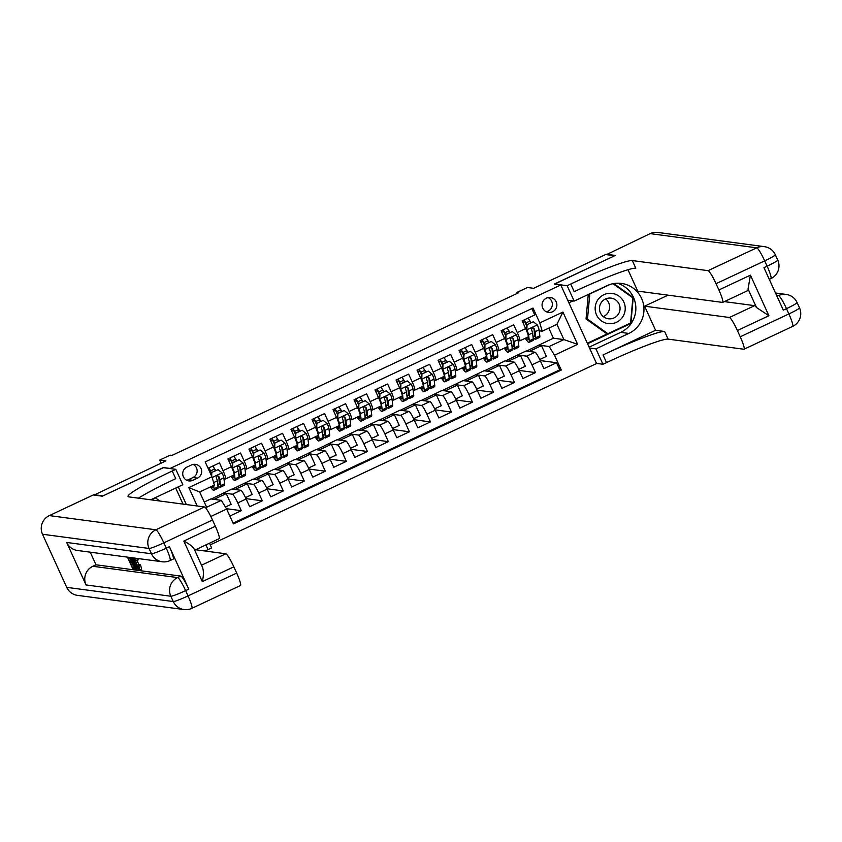 <?xml version="1.0" encoding="UTF-8"?>
<svg xmlns="http://www.w3.org/2000/svg" width="842" height="842" viewBox="0 0 842 842"><rect width="100%" height="100%" fill="white"/><g stroke="black" fill="none" stroke-linecap="round" stroke-linejoin="round"><path stroke-width="1.26" d="M546.374 298.163A7.494 7.399 97.6 0 0 548.489 312.393A7.494 7.399 97.6 0 0 556.794 303.825A7.494 7.399 97.6 0 0 546.374 298.163M546.269 311.729A7.494 7.399 97.6 0 0 548.153 297.594M210.237 544.848L596.578 363.544L560.772 284.964L169.937 468.541M560.772 284.964L554.246 284.101L614.671 255.747L605.608 254.537L533.628 288.311L527.471 287.49L516.956 292.427L517.367 293.321M94.051 495.085L165.853 460.911L159.685 460.09L161.085 463.142M163.411 467.678L102.934 495.896L93.872 494.686M531.849 308.593L534.744 314.961L522.135 320.876L525.661 328.622L517.262 332.569A9.367 1.231 64.9 0 1 519.788 340.852A9.367 1.231 64.9 0 1 519.682 340.873L518.188 340.673M517.262 332.569L513.725 324.823L501.116 330.738L504.653 338.484L496.243 342.431A9.367 1.231 64.9 0 1 498.769 350.714A9.367 1.231 64.9 0 1 498.664 350.735L497.169 350.535M496.243 342.431L492.707 334.684L480.098 340.6L483.634 348.346L475.225 352.293A9.367 1.231 64.9 0 1 477.761 360.576A9.367 1.231 64.9 0 1 477.646 360.597L476.151 360.397M475.225 352.293L471.699 344.546L459.079 350.461L462.616 358.208L454.206 362.155A9.367 1.231 64.9 0 1 456.743 370.448A9.367 1.231 64.9 0 1 456.627 370.459L455.133 370.259M454.206 362.155L450.68 354.408L438.072 360.323L441.597 368.07L433.198 372.017A9.367 1.231 64.9 0 1 435.724 380.31A9.367 1.231 64.9 0 1 435.619 380.321L434.114 380.121M433.198 372.017L429.662 364.27L417.053 370.185L420.59 377.932L412.18 381.879A9.367 1.231 64.9 0 1 414.706 390.172A9.367 1.231 64.9 0 1 414.601 390.183L413.106 389.983M412.18 381.879L408.644 374.132L396.035 380.047L399.571 387.794L391.162 391.74A9.367 1.231 64.9 0 1 393.688 400.034A9.367 1.231 64.9 0 1 393.582 400.045L392.088 399.845M391.162 391.74L387.625 383.994L375.016 389.909L378.553 397.666L370.143 401.602A9.367 1.231 64.9 0 1 372.68 409.896A9.367 1.231 64.9 0 1 372.564 409.907L371.069 409.707M370.143 401.602L366.617 393.856L354.008 399.771L357.534 407.528L349.135 411.464A9.367 1.231 64.9 0 1 351.661 419.758A9.367 1.231 64.9 0 1 351.556 419.769L350.051 419.569M349.135 411.464L345.599 403.718L332.99 409.633L336.516 417.39L328.117 421.326A9.367 1.231 64.9 0 1 330.643 429.62A9.367 1.231 64.9 0 1 330.538 429.63L329.043 429.431M328.117 421.326L324.58 413.58L311.972 419.495L315.508 427.252L307.098 431.188A9.367 1.231 64.9 0 1 309.624 439.482A9.367 1.231 64.9 0 1 309.519 439.492L308.025 439.292M307.098 431.188L303.562 423.442L290.953 429.357L294.49 437.114L286.08 441.05A9.367 1.231 64.9 0 1 288.617 449.344A9.367 1.231 64.9 0 1 288.501 449.354L287.006 449.154M286.08 441.05L282.554 433.304L269.945 439.219L273.471 446.976L265.062 450.923A9.367 1.231 64.9 0 1 267.598 459.206A9.367 1.231 64.9 0 1 267.493 459.216L265.988 459.016M265.062 450.923L261.536 443.166L248.927 449.081L252.453 456.838L244.054 460.784A9.367 1.231 64.9 0 1 246.58 469.068A9.367 1.231 64.9 0 1 246.474 469.078L244.969 468.878M244.054 460.784L240.517 453.028L227.908 458.943L231.445 466.7A9.367 1.231 64.9 0 1 233.971 474.983L225.561 478.93A9.367 1.231 64.9 0 1 225.456 478.94L223.961 478.74M229.845 516.041L241.275 510.673L226.445 508.694M211.258 499.011L231.845 489.086L240.833 490.286A9.367 1.231 64.9 0 1 246.148 498.98L249.685 506.726L262.294 500.811L245.99 498.632M232.266 489.149L252.863 479.224L261.851 480.424A9.367 1.231 -115.1 0 1 267.167 489.118L270.703 496.864L283.312 490.949L267.009 488.77M253.284 479.287L273.871 469.362L282.859 470.562A9.367 1.231 -115.1 0 1 288.185 479.256L291.711 487.002L304.32 481.087L288.027 478.909M274.303 469.426L294.889 459.5L303.878 460.7A9.367 1.231 -115.1 0 1 309.203 469.394L312.729 477.14L325.338 471.225L309.046 469.047M295.321 459.564L315.908 449.639L324.896 450.838A9.367 1.231 -115.1 0 1 330.211 459.522L333.748 467.278L346.357 461.363L330.064 459.185M316.339 449.702L336.926 439.777L345.915 440.976A9.367 1.231 -115.1 0 1 351.23 449.66L354.766 457.417L367.375 451.501L351.072 449.323M337.347 439.84L357.934 429.915L366.923 431.115A9.367 1.231 -115.1 0 1 372.248 439.798L375.785 447.555L388.394 441.64L372.09 439.461M358.366 429.978L378.953 420.053L387.941 421.253A9.367 1.231 -115.1 0 1 393.267 429.936L396.793 437.693L409.401 431.778L393.109 429.599M379.384 420.116L399.971 410.191L408.959 411.391A9.367 1.231 -115.1 0 1 414.275 420.074L417.811 427.831L430.42 421.916L414.127 419.737M400.403 410.243L420.989 400.329L429.978 401.529A9.367 1.231 -115.1 0 1 435.293 410.212L438.829 417.969L451.438 412.054L435.135 409.875M421.41 400.382L442.008 390.467L450.986 391.667A9.367 1.231 -115.1 0 1 456.311 400.35L459.848 408.107L472.457 402.181L456.153 400.013M442.429 390.52L463.016 380.605L472.004 381.805A9.367 1.231 -115.1 0 1 477.33 390.488L480.856 398.245L493.465 392.319L477.172 390.151M463.447 380.658L484.034 370.743L493.023 371.943A9.367 1.231 -115.1 0 1 498.348 380.626L501.874 388.383L514.483 382.457L498.19 380.289M484.466 370.796L505.053 360.881L514.041 362.081A9.367 1.231 -115.1 0 1 519.356 370.764L522.893 378.521L535.501 372.596L519.209 370.427M159.685 460.09L170.2 455.154L172.01 455.396L518.777 292.669L516.956 292.427M192.892 480.287L197.512 478.119A7.262 7.168 97.6 0 0 195.47 464.342A7.262 7.168 97.6 0 0 191.513 464.952L186.892 467.121A7.262 7.168 97.6 0 0 188.934 480.908A7.262 7.168 97.6 0 0 192.892 480.287L188.366 479.687L192.986 477.519A7.262 7.168 97.6 0 0 193.155 464.416M186.345 504.547L178.283 486.865M542.216 331.211L539.796 322.907L533.018 308.046L205.174 461.9L211.942 476.761L214.373 485.066L199.659 491.97L206.627 507.252L221.341 500.358L226.656 509.042L233.434 523.903L561.277 370.048L554.51 355.187L549.184 346.504L563.898 339.6L556.93 324.307L542.216 331.211L539.196 330.811M539.796 322.907L562.919 312.066L577.623 344.336L554.51 355.187M226.656 509.042L210.816 516.483M197.207 505.989L188.829 487.613L211.942 476.761M505.484 360.934L517.662 354.966L526.65 356.155A9.367 1.231 64.9 0 1 531.965 364.849L535.501 372.596M517.662 354.966L526.071 351.019L535.059 352.219L526.65 356.155M496.643 364.828L505.632 366.017A9.367 1.231 64.9 0 1 510.957 374.711L514.483 382.457M475.625 374.69L484.613 375.89A9.367 1.231 64.9 0 1 489.939 384.573L493.465 392.319M454.617 384.552L463.605 385.752A9.367 1.231 64.9 0 1 468.92 394.435L472.457 402.181M433.598 394.414L442.587 395.614A9.367 1.231 64.9 0 1 447.902 404.297L451.438 412.054M412.58 404.276L421.568 405.476A9.367 1.231 64.9 0 1 426.894 414.159L430.42 421.916M391.562 414.138L400.55 415.338A9.367 1.231 64.9 0 1 405.876 424.021L409.401 431.778M370.554 424L379.531 425.199A9.367 1.231 64.9 0 1 384.857 433.883L388.394 441.64M349.535 433.862L358.524 435.061A9.367 1.231 64.9 0 1 363.839 443.745L367.375 451.501M328.517 443.723L337.505 444.923A9.367 1.231 64.9 0 1 342.82 453.606L346.357 461.363M307.498 453.585L316.487 454.785A9.367 1.231 64.9 0 1 321.812 463.468L325.338 471.225M286.48 463.447L295.468 464.647A9.367 1.231 64.9 0 1 300.794 473.33L304.32 481.087M265.472 473.309L274.46 474.509A9.367 1.231 64.9 0 1 279.776 483.192L283.312 490.949M244.454 483.171L253.442 484.371A9.367 1.231 64.9 0 1 258.757 493.054L262.294 500.811M223.435 493.033L232.424 494.233A9.367 1.231 64.9 0 1 237.749 502.916L241.275 510.673M233.087 523.156L559.762 369.849L556.52 362.734L540.217 360.565M535.059 352.219A9.367 1.231 -115.1 0 1 540.375 360.902L543.911 368.659L556.52 362.734M208.069 468.257L219.499 462.889L223.035 470.646A9.367 1.231 64.9 0 1 225.561 478.93M204.248 502.043L210.826 498.948L221.341 500.358M163.348 467.542L169.874 468.405M526.492 351.072L553.383 338.2L563.898 339.6L577.623 344.336M553.383 338.2L548.795 328.127M538.68 345.104L549.184 346.504M215.731 470.52L213.573 467.089M208.742 469.731L209.353 469.447M225.414 507.021L231.14 504.337L226.256 493.612L223.53 493.244M213.973 499.369L226.256 493.612M236.739 460.658L234.581 457.227M228.582 460.427L230.371 459.585M245.506 497.59L252.158 494.475L247.264 483.75L244.548 483.382M234.992 489.507L247.264 483.75M256 479.645L268.282 473.888L265.567 473.52M266.514 487.728L273.166 484.613L268.282 473.888M254.873 465.131A9.367 1.231 -115.1 0 0 254.989 465.121A9.367 1.231 -115.1 0 0 252.453 456.838M257.757 450.796L255.6 447.365M249.6 450.565L251.39 449.723M277.018 469.783L289.301 464.026L286.585 463.658M287.532 477.867L294.184 474.751L289.301 464.026M275.892 455.269A9.367 1.231 -115.1 0 0 276.008 455.259A9.367 1.231 -115.1 0 0 273.471 446.976M278.776 440.924L276.618 437.503M270.608 440.703L272.408 439.861M298.036 459.921L310.319 454.164L307.593 453.796M308.551 468.005L315.203 464.889L310.319 454.164M296.91 445.407A9.367 1.231 -115.1 0 0 297.015 445.397A9.367 1.231 -115.1 0 0 294.49 437.114M299.794 431.062L297.636 427.641M291.627 430.841L293.426 429.999M319.055 450.06L331.327 444.302L328.612 443.934M329.569 458.143L336.221 455.027L331.327 444.302M317.929 435.546A9.367 1.231 -115.1 0 0 318.034 435.535A9.367 1.231 -115.1 0 0 315.508 427.252M320.802 421.2L318.644 417.779M312.645 420.979L314.434 420.137M340.073 440.198L352.345 434.44L349.63 434.072M350.588 448.281L357.24 445.155L352.345 434.44M338.947 425.684A9.367 1.231 -115.1 0 0 339.052 425.673A9.367 1.231 -115.1 0 0 336.516 417.39M341.82 411.338L339.663 407.917M333.664 411.107L335.453 410.275M361.081 430.336L373.364 424.578L370.648 424.21M371.596 438.419L378.247 435.293L373.364 424.578M359.955 415.822A9.367 1.231 -115.1 0 0 360.071 415.811A9.367 1.231 -115.1 0 0 357.534 407.528M362.839 401.476L360.681 398.055M354.682 401.245L356.471 400.413M382.1 420.474L394.382 414.706L391.656 414.348M392.614 428.557L399.266 425.431L394.382 414.706M380.973 405.96A9.367 1.231 -115.1 0 0 381.079 405.949A9.367 1.231 -115.1 0 0 378.553 397.666M383.857 391.614L381.7 388.183M375.69 391.383L377.49 390.541M403.118 410.612L415.39 404.844L412.675 404.486M413.632 418.695L420.284 415.569L415.39 404.844M401.992 396.098A9.367 1.231 -115.1 0 0 402.097 396.087A9.367 1.231 -115.1 0 0 399.571 387.794M404.876 381.752L402.718 378.321M396.708 381.521L398.498 380.679M424.136 400.75L436.409 394.982L433.693 394.624M434.651 408.833L441.303 405.707L436.409 394.982M423.01 386.236A9.367 1.231 -115.1 0 0 423.116 386.225A9.367 1.231 -115.1 0 0 420.59 377.932M425.884 371.89L423.726 368.459M417.727 371.659L419.516 370.817M445.144 390.888L457.427 385.12L454.712 384.762M455.659 398.971L462.311 395.845L457.427 385.12M444.018 376.374A9.367 1.231 -115.1 0 0 444.134 376.363A9.367 1.231 -115.1 0 0 441.597 368.07M446.902 362.028L444.744 358.597M438.745 361.797L440.534 360.955M466.163 381.026L478.445 375.258L475.73 374.9M476.677 389.109L483.329 385.983L478.445 375.258M465.037 366.512A9.367 1.231 -115.1 0 0 465.152 366.502A9.367 1.231 -115.1 0 0 462.616 358.208M467.92 352.167L465.763 348.735M459.753 351.935L461.553 351.093M487.181 371.164L499.464 365.396L496.738 365.039M497.696 379.247L504.347 376.121L499.464 365.396M486.055 356.65A9.367 1.231 -115.1 0 0 486.16 356.64A9.367 1.231 -115.1 0 0 483.634 348.346M488.939 342.305L486.781 338.873M480.771 342.073L482.571 341.231M508.2 361.302L520.472 355.535L517.756 355.177M518.714 369.385L525.366 366.259L520.472 355.535M507.073 346.788A9.367 1.231 -115.1 0 0 507.179 346.778A9.367 1.231 -115.1 0 0 504.653 338.484M509.947 332.443L507.789 329.012M501.79 332.211L503.579 331.369M529.218 351.44L541.49 345.673L538.775 345.315M539.722 359.523L546.374 356.398L541.49 345.673M559.762 369.849L561.277 370.048M528.092 336.926A9.367 1.231 -115.1 0 0 528.197 336.916A9.367 1.231 -115.1 0 0 525.661 328.622M530.965 322.581L528.808 319.15M522.808 322.349L524.598 321.507M199.659 491.97L188.829 487.613M206.627 507.252L206.279 508.684M562.919 312.066L556.93 324.307M186.714 480.224A7.262 7.168 97.6 0 0 188.366 479.687M212.679 485.855L212.731 486.255A14.872 1.958 64.9 0 1 212.521 487.529A14.872 1.958 64.9 0 1 211.142 486.581M213.657 485.392L214.068 488.749A17.914 2.358 64.9 0 1 213.815 490.286A17.914 2.358 64.9 0 1 210.489 486.887M218.089 469.689L211.321 472.583L218.089 469.689L222.13 472.951A6.21 0.821 64.9 0 1 223.846 477.803L224.572 483.813A17.914 2.358 64.9 0 1 224.33 485.36L220.33 487.234A17.914 2.358 -115.1 0 0 220.583 485.687L219.846 479.677A6.21 0.821 -115.1 0 0 218.815 476.414L216.889 475.804L216.299 477.593A6.21 0.821 64.9 0 1 217.331 480.856L218.057 486.876A17.914 2.358 64.9 0 1 217.815 488.413L213.815 490.286M215.299 470.72A14.872 1.958 64.9 0 1 214.51 469.047A7.378 0.968 -115.1 0 0 212.973 465.952M218.415 476.73A14.872 1.958 64.9 0 1 217.889 475.793M211.784 472.646L211.679 476.172M211.237 475.193L211.321 472.583M211.289 473.488A17.914 2.358 -115.1 0 1 210.068 470.899A4.336 0.568 -115.1 0 0 208.553 468.026M208.984 467.826A7.378 0.968 64.9 0 1 210.521 470.92L214.51 469.047M217.836 485.013A17.914 2.358 -115.1 0 0 220.33 487.234M218.815 476.414L219.246 483.192A14.872 1.958 64.9 0 1 219.036 484.476A14.872 1.958 64.9 0 1 217.646 483.508M211.31 472.615A14.872 1.958 64.9 0 1 210.521 470.92M151.097 499.843L155.381 497.832L159.833 501.011M611.566 293.353A15.219 15.04 97.6 0 0 595.21 307.162A15.219 15.04 97.6 0 0 608.798 323.665A15.219 15.04 97.6 0 0 625.153 309.856A15.219 15.04 97.6 0 0 611.566 293.353M610.703 298.079A10.42 10.293 97.6 0 0 599.525 307.309A10.42 10.293 97.6 0 0 608.808 318.834A10.42 10.293 97.6 0 0 619.986 309.593A10.42 10.293 97.6 0 0 610.703 298.079M612.997 283.701L632.868 297.858L630.574 323.044L607.882 333.685L606.44 333.495L586.043 318.96L588.274 294.458M607.882 333.685L587.495 319.16L589.789 293.974L610.071 284.459M586.043 318.96L587.495 319.16M605.714 298.878A10.42 10.293 -82.4 0 1 603.346 316.634M137.067 560.551L139.067 564.887M135.13 558.162L136.436 560.562L134.562 558.214L136.151 563.087L139.172 568.339L138.33 565.235L140.014 564.445L140.509 564.908L141.645 569.013L139.877 569.813L135.846 563.056L133.867 557.993M137.446 558.478L137.993 560.119L136.309 560.909M66.676 542.458L151.476 553.762A14.051 13.882 97.6 0 0 162.232 561.772L77.432 550.468A14.051 13.882 -82.4 0 1 66.676 542.458L86.031 584.937A14.051 13.882 -82.4 0 1 92.831 566.277L95.988 564.793L180.788 576.096A14.051 1.852 64.9 0 1 188.766 589.126L169.41 546.658A14.051 1.852 64.9 0 1 173.21 559.088L170.052 560.572A14.051 1.852 -115.1 0 0 166.263 548.142L169.41 546.658M95.988 564.793L90.241 552.184M102.303 496.191L163.137 467.636L175.82 469.331L172.252 471.004A58.551 4.894 -24.5 0 0 128.037 496.496A58.551 4.894 -24.5 0 0 128.773 496.875L204.511 506.968A14.051 1.852 64.9 0 1 212.5 519.998L163.843 542.827L166.263 548.142A14.051 1.179 -24.5 0 1 151.476 553.762L149.055 548.458L42.51 534.249A14.051 13.882 -82.4 0 1 49.32 515.599L93.241 494.98L102.303 496.191M175.82 469.331L182.84 484.729L150.729 499.801M209.5 543.216L211.637 547.9L208.058 549.584A58.551 4.894 -24.5 0 0 205.016 551.015M202.501 567.476C203.764 570.971 203.701 575.675 202.312 581.622L183.83 541.059L215.352 526.261L212.5 519.998M215.352 526.261A14.051 1.852 64.9 0 1 219.141 538.691L194.681 550.173M66.707 587.348L173.252 601.546A14.051 13.882 97.6 0 0 184.009 609.555L77.464 595.357A14.051 13.882 -82.4 0 1 66.707 587.348L42.51 534.249M183.03 504.105L175.715 488.065M195.576 549.752L225.856 553.794A14.051 1.852 64.9 0 1 233.834 566.824L202.312 581.622M188.766 589.126L185.619 590.61L188.04 595.915L236.686 573.086L233.834 566.824M236.686 573.086A14.051 1.852 64.9 0 1 240.486 585.516L191.829 608.345A14.051 1.852 -115.1 0 0 188.04 595.915A14.051 1.179 -24.5 0 1 173.252 601.546L170.831 596.241L86.031 584.937M172.252 471.004L175.736 478.656A58.551 4.894 -24.5 0 0 138.425 498.159M183.83 541.059C189.197 543.848 192.607 546.49 194.07 548.984M128.973 557.341L127.889 557.478L129.668 561.404L130.815 561.551L131.489 563.024L130.342 562.866L132.352 567.276L133.636 567.455L134.625 568.771M134.299 568.918L132.71 568.708L127.437 557.141M132.352 567.276L133.667 566.666M129.668 561.404L130.984 560.783M130.857 557.52L133.573 562.772C135.436 566.845 136.078 568.95 135.499 569.076L134.72 568.981L129.447 557.404M137.32 568.276L135.499 569.076M134.362 567.55L134.909 566.771L133.246 562.709L130.815 558.12L129.889 557.751L134.362 567.55L135.015 567.234M135.004 567.519L134.909 566.771M132.615 557.825L138.667 569.508L136.309 565.508L135.383 565.382L136.593 569.224L132.11 557.762M133.425 560.425L134.804 563.929L135.551 564.024L133.646 560.319M136.92 569.266L137.993 568.771M138.667 569.508L139.193 569.255M134.804 563.929L135.362 563.666M136.151 563.087L137.825 562.298M136.436 560.562L138.12 559.772M138.33 565.235L138.825 565.698L140.509 564.908M138.825 565.698L139.877 569.813M606.429 254.642L650.161 233.634L756.705 247.832A14.051 13.882 97.6 0 1 764.378 246.643A14.051 14.051 0 0 1 775.303 254.747A14.051 1.179 155.5 0 1 764.694 260.862L716.037 283.691A14.051 1.852 -115.1 0 0 708.059 270.661L756.705 247.832A14.051 1.852 64.9 0 1 764.694 260.862L767.115 266.177L763.957 267.651L783.313 310.119L786.47 308.646L788.88 313.95A14.051 1.852 64.9 0 1 792.68 326.38L744.033 349.219A14.051 1.852 -115.1 0 0 740.234 336.789L788.88 313.95A14.051 1.179 -24.5 0 0 799.5 307.835A14.051 14.051 0 0 1 792.68 326.38M606.24 254.242L615.302 255.452L554.52 284.133M589.505 348.009L595.936 348.872L628.827 333.432A26.344 26.028 97.6 0 0 621.417 283.428A26.344 26.028 97.6 0 0 607.05 285.648L574.16 301.089L567.14 285.691L570.718 284.017A58.551 4.894 155.5 0 1 632.321 260.567L708.059 270.661M595.936 348.872L602.956 364.26L606.524 362.586A58.551 4.894 155.5 0 1 668.127 339.137L743.865 349.241A14.051 1.852 -115.1 0 0 744.033 349.219M655.581 330.285L603.04 354.945A58.551 4.894 155.5 0 1 664.643 331.495L655.581 330.285L644.593 306.183L668.095 295.153M627.985 269.735L637.72 291.111L722.531 302.415A14.051 1.852 -115.1 0 0 722.689 302.394A14.051 1.852 -115.1 0 0 718.889 289.964L750.422 275.166L768.904 315.729L756.484 307.509L748.054 289.017A14.051 1.852 64.9 0 1 747.907 290.553L722.689 302.394M768.904 315.729L737.382 330.517L740.234 336.789M737.382 330.517A14.051 1.852 -115.1 0 0 729.393 317.487L754.621 305.657A14.051 1.852 64.9 0 1 756.484 307.509M644.593 306.183L729.393 317.487M650.161 233.634A14.051 13.882 -82.4 0 1 657.823 232.445L764.378 246.643M567.729 300.226L574.16 301.089M554.457 283.996L567.14 285.691M596.515 363.407L602.956 364.26M716.037 283.691L718.889 289.964M724.341 301.615L754.621 305.657M570.718 284.017L574.202 291.658A58.551 4.894 155.5 0 1 635.805 268.209L632.321 260.567M748.054 289.017L750.422 275.166M617.312 283.207A26.344 26.028 -82.4 0 1 620.712 332.348L589.116 347.178M587.569 343.778L630.868 323.454L633.237 297.468L613.723 283.565M572.886 300.92L568.897 302.794M613.018 283.691L633.237 297.468M629.942 323.339L630.868 323.454M587.327 343.241L607.724 333.664M238.854 475.151A17.914 2.358 -115.1 0 0 241.349 477.372L245.348 475.498A17.914 2.358 64.9 0 0 245.59 473.951L244.864 467.942A6.21 0.821 64.9 0 0 243.149 463.089L239.107 459.827L232.802 462.784L232.634 468.015A6.21 0.821 64.9 0 1 234.35 472.867L235.086 478.887A17.914 2.358 64.9 0 1 234.834 480.424A17.914 2.358 64.9 0 1 231.066 476.351M232.634 468.015L233.034 470.51M233.602 475.162L233.75 476.393A14.872 1.958 64.9 0 1 233.539 477.667A14.872 1.958 64.9 0 1 231.645 476.077M236.307 460.858A14.872 1.958 64.9 0 1 235.528 459.185A7.378 0.968 -115.1 0 0 233.992 456.09M239.433 466.857A14.872 1.958 64.9 0 1 238.907 465.931M239.107 459.827L232.329 462.721A14.872 1.958 64.9 0 1 231.539 461.058L235.528 459.185M232.171 467.952L232.802 462.784M232.308 463.626A17.914 2.358 -115.1 0 1 231.087 461.037A4.336 0.568 -115.1 0 0 229.571 458.164M230.003 457.964A7.378 0.968 64.9 0 1 231.539 461.058M241.349 477.372A17.914 2.358 -115.1 0 0 241.601 475.825L240.865 469.815A6.21 0.821 -115.1 0 0 239.833 466.552L237.907 465.942L237.307 467.731A6.21 0.821 64.9 0 1 238.349 470.994L239.075 477.014A17.914 2.358 64.9 0 1 238.833 478.551L234.834 480.424M232.539 469.257A14.872 1.958 -115.1 0 0 232.918 469.92M239.833 466.552L240.265 473.33A14.872 1.958 64.9 0 1 240.054 474.614A14.872 1.958 64.9 0 1 238.665 473.646M259.862 465.289A17.914 2.358 -115.1 0 0 262.367 467.51L266.356 465.626A17.914 2.358 64.9 0 0 266.609 464.089L265.872 458.08A6.21 0.821 64.9 0 0 264.156 453.228L260.125 449.965L253.821 452.922L253.653 458.153A6.21 0.821 64.9 0 1 255.368 463.005L256.105 469.026A17.914 2.358 64.9 0 1 255.852 470.562A17.914 2.358 64.9 0 1 252.084 466.479M253.653 458.153L254.052 460.648M254.61 465.3L254.768 466.531A14.872 1.958 64.9 0 1 254.558 467.805A14.872 1.958 64.9 0 1 252.663 466.215M257.326 450.996A14.872 1.958 64.9 0 1 256.547 449.323A7.378 0.968 -115.1 0 0 255.01 446.228M260.452 456.995A14.872 1.958 64.9 0 1 259.925 456.069M260.125 449.965L253.821 452.922M253.179 458.09L253.347 452.859M253.316 453.764A17.914 2.358 -115.1 0 1 252.105 451.175A4.336 0.568 -115.1 0 0 250.59 448.302M251.011 448.102A7.378 0.968 64.9 0 1 252.547 451.196L256.547 449.323M262.367 467.51A17.914 2.358 -115.1 0 0 262.62 465.963L261.883 459.953A6.21 0.821 -115.1 0 0 260.852 456.69L258.926 456.08L258.326 457.869A6.21 0.821 64.9 0 1 259.357 461.132L260.094 467.152A17.914 2.358 64.9 0 1 259.841 468.689L255.852 470.562M253.558 459.385A14.872 1.958 -115.1 0 0 253.937 460.058M260.852 456.69L261.283 463.468A14.872 1.958 64.9 0 1 261.073 464.752A14.872 1.958 64.9 0 1 259.683 463.784M253.347 452.891A14.872 1.958 64.9 0 1 252.547 451.196M280.881 455.427A17.914 2.358 -115.1 0 0 283.386 457.638L287.375 455.764A17.914 2.358 64.9 0 0 287.627 454.227L286.89 448.218A6.21 0.821 64.9 0 0 285.175 443.366L281.144 440.103L274.839 443.06L274.671 448.291A6.21 0.821 64.9 0 1 276.387 453.143L277.113 459.164A17.914 2.358 64.9 0 1 276.871 460.7A17.914 2.358 64.9 0 1 273.103 456.617M274.671 448.291L275.06 450.786M275.629 455.438L275.776 456.669A14.872 1.958 64.9 0 1 275.576 457.943A14.872 1.958 64.9 0 1 273.682 456.353M278.344 441.134A14.872 1.958 64.9 0 1 277.565 439.461A7.378 0.968 -115.1 0 0 276.029 436.367M281.46 447.134A14.872 1.958 64.9 0 1 280.944 446.207M281.144 440.103L274.839 443.06M274.197 448.228L274.366 442.997M274.334 443.902A17.914 2.358 -115.1 0 1 273.113 441.313A4.336 0.568 -115.1 0 0 271.608 438.44M272.029 438.24A7.378 0.968 64.9 0 1 273.566 441.334L277.565 439.461M283.386 457.638A17.914 2.358 -115.1 0 0 283.628 456.101L282.901 450.091A6.21 0.821 -115.1 0 0 281.87 446.828L279.933 446.218L279.344 448.007A6.21 0.821 64.9 0 1 280.375 451.27L281.112 457.29A17.914 2.358 64.9 0 1 280.86 458.827L276.871 460.7M274.576 449.523A14.872 1.958 -115.1 0 0 274.945 450.196M281.87 446.828L282.291 453.606A14.872 1.958 64.9 0 1 282.091 454.89A14.872 1.958 64.9 0 1 280.702 453.922M274.366 443.029A14.872 1.958 64.9 0 1 273.566 441.334M301.899 445.565A17.914 2.358 -115.1 0 0 304.394 447.776L308.393 445.902A17.914 2.358 64.9 0 0 308.635 444.365L307.909 438.356A6.21 0.821 64.9 0 0 306.193 433.504L302.152 430.241L295.847 433.198L295.689 438.429A6.21 0.821 64.9 0 1 297.405 443.281L298.131 449.302A17.914 2.358 64.9 0 1 297.879 450.838A17.914 2.358 64.9 0 1 294.121 446.755M295.689 438.429L296.079 440.924M296.647 445.576L296.794 446.807A14.872 1.958 64.9 0 1 296.594 448.081A14.872 1.958 64.9 0 1 294.7 446.492M299.363 431.272A14.872 1.958 64.9 0 1 298.573 429.588A7.378 0.968 -115.1 0 0 297.037 426.505M302.478 437.272A14.872 1.958 64.9 0 1 301.952 436.345M302.152 430.241L295.384 433.135A14.872 1.958 64.9 0 1 294.584 431.472L298.573 429.588M295.216 438.366L295.847 433.198M295.353 434.04A17.914 2.358 -115.1 0 1 294.132 431.451A4.336 0.568 -115.1 0 0 292.616 428.578M293.048 428.378A7.378 0.968 64.9 0 1 294.584 431.472M304.394 447.776A17.914 2.358 -115.1 0 0 304.646 446.239L303.92 440.229A6.21 0.821 -115.1 0 0 302.878 436.966L300.952 436.356L300.362 438.145A6.21 0.821 64.9 0 1 301.394 441.408L302.12 447.428A17.914 2.358 64.9 0 1 301.878 448.965L297.879 450.838M295.595 439.661A14.872 1.958 -115.1 0 0 295.963 440.334M302.878 436.966L303.309 443.745A14.872 1.958 64.9 0 1 303.109 445.029A14.872 1.958 64.9 0 1 301.72 444.06M322.918 435.703A17.914 2.358 -115.1 0 0 325.412 437.914L329.411 436.04A17.914 2.358 64.9 0 0 329.654 434.504L328.927 428.494A6.21 0.821 64.9 0 0 327.212 423.642L323.17 420.379L316.866 423.337L316.697 428.567A6.21 0.821 64.9 0 1 318.413 433.42L319.15 439.44A17.914 2.358 64.9 0 1 318.897 440.976A17.914 2.358 64.9 0 1 315.14 436.893M316.697 428.567L317.097 431.062M317.666 435.714L317.813 436.945A14.872 1.958 64.9 0 1 317.602 438.219A14.872 1.958 64.9 0 1 315.718 436.63M320.381 421.41A14.872 1.958 64.9 0 1 319.592 419.726A7.378 0.968 -115.1 0 0 318.055 416.643M323.496 427.41A14.872 1.958 64.9 0 1 322.97 426.473M323.17 420.379L316.866 423.337M316.234 428.504L316.392 423.273M316.371 424.179A17.914 2.358 -115.1 0 1 315.15 421.589A4.336 0.568 -115.1 0 0 313.634 418.716M314.066 418.516A7.378 0.968 64.9 0 1 315.603 421.6L319.592 419.726M325.412 437.914A17.914 2.358 -115.1 0 0 325.665 436.377L324.928 430.367A6.21 0.821 -115.1 0 0 323.896 427.094L321.97 426.494L321.381 428.283A6.21 0.821 64.9 0 1 322.412 431.546L323.139 437.566A17.914 2.358 64.9 0 1 322.896 439.103L318.897 440.976M316.603 429.799A14.872 1.958 -115.1 0 0 316.981 430.472M323.896 427.094L324.328 433.883A14.872 1.958 64.9 0 1 324.117 435.167A14.872 1.958 64.9 0 1 322.728 434.198M316.392 423.305A14.872 1.958 64.9 0 1 315.603 421.6M343.936 425.841A17.914 2.358 -115.1 0 0 346.43 428.052L350.419 426.178A17.914 2.358 64.9 0 0 350.672 424.642L349.935 418.632A6.21 0.821 64.9 0 0 348.23 413.78L344.189 410.517L337.884 413.475L337.716 418.706A6.21 0.821 64.9 0 1 339.431 423.558L340.168 429.578A17.914 2.358 64.9 0 1 339.915 431.115A17.914 2.358 64.9 0 1 336.147 427.031M337.716 418.706L338.116 421.2M338.673 425.852L338.831 427.083A14.872 1.958 64.9 0 1 338.621 428.357A14.872 1.958 64.9 0 1 336.726 426.757M341.389 411.549A14.872 1.958 64.9 0 1 340.61 409.865A7.378 0.968 -115.1 0 0 339.073 406.781M344.515 417.548A14.872 1.958 64.9 0 1 343.989 416.611M344.189 410.517L337.41 413.411A14.872 1.958 64.9 0 1 336.611 411.738L340.61 409.865M337.242 418.642L337.884 413.475M337.389 414.317A17.914 2.358 -115.1 0 1 336.168 411.727A4.336 0.568 -115.1 0 0 334.653 408.854M335.074 408.654A7.378 0.968 64.9 0 1 336.611 411.738M346.43 428.052A17.914 2.358 -115.1 0 0 346.683 426.515L345.946 420.505A6.21 0.821 -115.1 0 0 344.915 417.232L342.989 416.632L342.389 418.421A6.21 0.821 64.9 0 1 343.42 421.684L344.157 427.704A17.914 2.358 64.9 0 1 343.904 429.241L339.915 431.115M337.621 419.937A14.872 1.958 -115.1 0 0 338 420.611M344.915 417.232L345.346 424.021A14.872 1.958 64.9 0 1 345.136 425.294A14.872 1.958 64.9 0 1 343.747 424.336M364.944 415.98A17.914 2.358 -115.1 0 0 367.449 418.19L371.438 416.316A17.914 2.358 64.9 0 0 371.69 414.78L370.954 408.77A6.21 0.821 64.9 0 0 369.238 403.918L365.207 400.655L358.902 403.613L358.734 408.844A6.21 0.821 64.9 0 1 360.45 413.696L361.176 419.716A17.914 2.358 64.9 0 1 360.934 421.253A17.914 2.358 64.9 0 1 357.166 417.169M358.734 408.844L359.134 411.338M359.692 415.99L359.85 417.222A14.872 1.958 64.9 0 1 359.639 418.495A14.872 1.958 64.9 0 1 357.745 416.895M362.407 401.676A14.872 1.958 64.9 0 1 361.628 400.003A7.378 0.968 -115.1 0 0 360.092 396.919M365.523 407.686A14.872 1.958 64.9 0 1 365.007 406.749M365.207 400.655L358.902 403.613M358.26 408.78L358.429 403.55M358.397 404.455A17.914 2.358 -115.1 0 1 357.176 401.866A4.336 0.568 -115.1 0 0 355.671 398.992M356.092 398.792A7.378 0.968 64.9 0 1 357.629 401.876L361.628 400.003M367.449 418.19A17.914 2.358 -115.1 0 0 367.691 416.653L366.965 410.643A6.21 0.821 -115.1 0 0 365.933 407.37L363.997 406.77L363.407 408.559A6.21 0.821 64.9 0 1 364.439 411.822L365.175 417.842A17.914 2.358 64.9 0 1 364.923 419.379L360.934 421.253M358.639 410.075A14.872 1.958 -115.1 0 0 359.008 410.749M365.933 407.37L366.365 414.159A14.872 1.958 64.9 0 1 366.154 415.432A14.872 1.958 64.9 0 1 364.765 414.475M358.429 403.581A14.872 1.958 64.9 0 1 357.629 401.876M385.962 406.118A17.914 2.358 -115.1 0 0 388.467 408.328L392.456 406.454A17.914 2.358 64.9 0 0 392.709 404.918L391.972 398.897A6.21 0.821 64.9 0 0 390.256 394.056L386.225 390.793L379.921 393.751L379.753 398.982A6.21 0.821 64.9 0 1 381.468 403.834L382.194 409.854A17.914 2.358 64.9 0 1 381.952 411.391A17.914 2.358 64.9 0 1 378.184 407.307M379.753 398.982L380.142 401.476M380.71 406.118L380.858 407.36A14.872 1.958 64.9 0 1 380.658 408.633A14.872 1.958 64.9 0 1 378.763 407.033M383.426 391.814A14.872 1.958 64.9 0 1 382.636 390.141A7.378 0.968 -115.1 0 0 381.1 387.057M386.541 397.824A14.872 1.958 64.9 0 1 386.025 396.887M386.225 390.793L379.921 393.751M379.279 398.919L379.447 393.688M379.416 394.593A17.914 2.358 -115.1 0 1 378.195 392.004A4.336 0.568 -115.1 0 0 376.679 389.13M377.111 388.93A7.378 0.968 64.9 0 1 378.647 392.014L382.636 390.141M388.467 408.328A17.914 2.358 -115.1 0 0 388.709 406.791L387.983 400.781A6.21 0.821 -115.1 0 0 386.941 397.508L385.015 396.908L384.426 398.698A6.21 0.821 64.9 0 1 385.457 401.96L386.194 407.981A17.914 2.358 64.9 0 1 385.941 409.517L381.952 411.391M379.658 400.213A14.872 1.958 -115.1 0 0 380.026 400.887M386.941 397.508L387.373 404.297A14.872 1.958 64.9 0 1 387.173 405.57A14.872 1.958 64.9 0 1 385.783 404.613M379.447 393.719A14.872 1.958 64.9 0 1 378.647 392.014M406.981 396.256A17.914 2.358 -115.1 0 0 409.475 398.466L413.475 396.593A17.914 2.358 64.9 0 0 413.717 395.056L412.99 389.036A6.21 0.821 64.9 0 0 411.275 384.184L407.233 380.931L400.929 383.889L400.771 389.12A6.21 0.821 64.9 0 1 402.476 393.972L403.213 399.992A17.914 2.358 64.9 0 1 402.96 401.529A17.914 2.358 64.9 0 1 399.203 397.445M400.771 389.12L401.16 391.614M401.729 396.256L401.876 397.498A14.872 1.958 64.9 0 1 401.666 398.771A14.872 1.958 64.9 0 1 399.782 397.171M404.444 381.952A14.872 1.958 64.9 0 1 403.655 380.279A7.378 0.968 -115.1 0 0 402.118 377.195M407.56 387.962A14.872 1.958 64.9 0 1 407.033 387.025M407.233 380.931L400.466 383.826A14.872 1.958 64.9 0 1 399.666 382.152L403.655 380.279M400.297 389.057L400.929 383.889M400.434 384.731A17.914 2.358 -115.1 0 1 399.213 382.131A4.336 0.568 -115.1 0 0 397.698 379.268M398.129 379.068A7.378 0.968 64.9 0 1 399.666 382.152M409.475 398.466A17.914 2.358 -115.1 0 0 409.728 396.929L408.991 390.909A6.21 0.821 -115.1 0 0 407.96 387.646L406.033 387.046L405.444 388.836A6.21 0.821 64.9 0 1 406.476 392.098L407.202 398.119A17.914 2.358 64.9 0 1 406.96 399.655L402.96 401.529M400.666 390.351A14.872 1.958 -115.1 0 0 401.045 391.025M407.96 387.646L408.391 394.435A14.872 1.958 64.9 0 1 408.181 395.708A14.872 1.958 64.9 0 1 406.791 394.751M427.999 386.394A17.914 2.358 -115.1 0 0 430.494 388.604L434.483 386.731A17.914 2.358 64.9 0 0 434.735 385.194L434.009 379.174A6.21 0.821 64.9 0 0 432.293 374.322L428.252 371.069L421.947 374.027L421.779 379.258A6.21 0.821 64.9 0 1 423.494 384.11L424.231 390.13A17.914 2.358 64.9 0 1 423.979 391.667A17.914 2.358 64.9 0 1 420.211 387.583M421.779 379.258L422.179 381.752M422.747 386.394L422.894 387.625A14.872 1.958 64.9 0 1 422.684 388.909A14.872 1.958 64.9 0 1 420.79 387.309M425.452 372.09A14.872 1.958 64.9 0 1 424.673 370.417A7.378 0.968 -115.1 0 0 423.137 367.333M428.578 378.1A14.872 1.958 64.9 0 1 428.052 377.163M428.252 371.069L421.947 374.027M421.316 379.195L421.474 373.964M421.453 374.858A17.914 2.358 -115.1 0 1 420.232 372.269A4.336 0.568 -115.1 0 0 418.716 369.406M419.148 369.206A7.378 0.968 64.9 0 1 420.684 372.29L424.673 370.417M430.494 388.604A17.914 2.358 -115.1 0 0 430.746 387.067L430.009 381.047A6.21 0.821 -115.1 0 0 428.978 377.784L427.052 377.184L426.452 378.974A6.21 0.821 64.9 0 1 427.494 382.236L428.22 388.246A17.914 2.358 64.9 0 1 427.968 389.793L423.979 391.667M421.684 380.489A14.872 1.958 -115.1 0 0 422.063 381.163M428.978 377.784L429.409 384.573A14.872 1.958 64.9 0 1 429.199 385.847A14.872 1.958 64.9 0 1 427.81 384.889M421.474 373.995A14.872 1.958 64.9 0 1 420.684 372.29M449.007 376.532A17.914 2.358 -115.1 0 0 451.512 378.742L455.501 376.869A17.914 2.358 64.9 0 0 455.754 375.332L455.017 369.312A6.21 0.821 64.9 0 0 453.301 364.46L449.27 361.207L442.966 364.165L442.797 369.396A6.21 0.821 64.9 0 1 444.513 374.248L445.25 380.258A17.914 2.358 64.9 0 1 444.997 381.805A17.914 2.358 64.9 0 1 441.229 377.721M442.797 369.396L443.197 371.89M443.755 376.532L443.913 377.763A14.872 1.958 64.9 0 1 443.702 379.047A14.872 1.958 64.9 0 1 441.808 377.448M446.47 362.228A14.872 1.958 64.9 0 1 445.692 360.555A7.378 0.968 -115.1 0 0 444.155 357.471M449.596 368.238A14.872 1.958 64.9 0 1 449.07 367.301M449.27 361.207L442.492 364.102A14.872 1.958 64.9 0 1 441.692 362.428L445.692 360.555M442.324 369.333L442.966 364.165M442.46 364.996A17.914 2.358 -115.1 0 1 441.24 362.407A4.336 0.568 -115.1 0 0 439.735 359.545M440.155 359.345A7.378 0.968 64.9 0 1 441.692 362.428M451.512 378.742A17.914 2.358 -115.1 0 0 451.765 377.205L451.028 371.185A6.21 0.821 -115.1 0 0 449.996 367.922L448.06 367.312L447.47 369.112A6.21 0.821 64.9 0 1 448.502 372.375L449.239 378.384A17.914 2.358 64.9 0 1 448.986 379.931L444.997 381.805M442.703 370.627A14.872 1.958 -115.1 0 0 443.081 371.301M449.996 367.922L450.428 374.711A14.872 1.958 64.9 0 1 450.217 375.985A14.872 1.958 64.9 0 1 448.828 375.027M470.025 366.659A17.914 2.358 -115.1 0 0 472.53 368.88L476.519 367.007A17.914 2.358 64.9 0 0 476.772 365.47L476.035 359.45A6.21 0.821 64.9 0 0 474.32 354.598L470.289 351.346L463.984 354.303L463.816 359.534A6.21 0.821 64.9 0 1 465.531 364.386L466.257 370.396A17.914 2.358 64.9 0 1 466.015 371.943A17.914 2.358 64.9 0 1 462.247 367.859M463.816 359.534L464.205 362.028M464.773 366.67L464.921 367.901A14.872 1.958 64.9 0 1 464.721 369.185A14.872 1.958 64.9 0 1 462.826 367.586M467.489 352.366A14.872 1.958 64.9 0 1 466.7 350.693A7.378 0.968 -115.1 0 0 465.173 347.609M470.604 358.376A14.872 1.958 64.9 0 1 470.089 357.44M470.289 351.346L463.984 354.303M463.342 359.471L463.51 354.24M463.479 355.135A17.914 2.358 -115.1 0 1 462.258 352.545A4.336 0.568 -115.1 0 0 460.742 349.683M461.174 349.483A7.378 0.968 64.9 0 1 462.711 352.566L466.7 350.693M472.53 368.88A17.914 2.358 -115.1 0 0 472.772 367.344L472.046 361.323A6.21 0.821 -115.1 0 0 471.015 358.06L469.078 357.45L468.489 359.25A6.21 0.821 64.9 0 1 469.52 362.513L470.257 368.522A17.914 2.358 64.9 0 1 470.004 370.07L466.015 371.943M463.721 360.765A14.872 1.958 -115.1 0 0 464.089 361.428M471.015 358.06L471.436 364.849A14.872 1.958 64.9 0 1 471.236 366.123A14.872 1.958 64.9 0 1 469.847 365.165M463.51 354.272A14.872 1.958 64.9 0 1 462.711 352.566M491.044 356.798A17.914 2.358 -115.1 0 0 493.538 359.018L497.538 357.145A17.914 2.358 64.9 0 0 497.78 355.608L497.054 349.588A6.21 0.821 64.9 0 0 495.338 344.736L491.296 341.473L484.992 344.441L484.834 349.672A6.21 0.821 64.9 0 1 486.539 354.524L487.276 360.534A17.914 2.358 64.9 0 1 487.023 362.081A17.914 2.358 64.9 0 1 483.266 357.997M484.834 349.672L485.224 352.167M485.792 356.808L485.939 358.039A14.872 1.958 64.9 0 1 485.739 359.323A14.872 1.958 64.9 0 1 483.845 357.724M488.507 342.505A14.872 1.958 64.9 0 1 487.718 340.831A7.378 0.968 -115.1 0 0 486.181 337.747M491.623 348.514A14.872 1.958 64.9 0 1 491.096 347.578M491.296 341.473L484.992 344.441M484.361 349.609L484.529 344.378M484.497 345.273A17.914 2.358 -115.1 0 1 483.276 342.683A4.336 0.568 -115.1 0 0 481.761 339.821M482.192 339.621A7.378 0.968 64.9 0 1 483.729 342.705L487.718 340.831M493.538 359.018A17.914 2.358 -115.1 0 0 493.791 357.482L493.054 351.461A6.21 0.821 -115.1 0 0 492.023 348.199L490.097 347.588L489.507 349.388A6.21 0.821 64.9 0 1 490.539 352.651L491.265 358.66A17.914 2.358 64.9 0 1 491.023 360.197L487.023 362.081M484.729 350.903A14.872 1.958 -115.1 0 0 485.108 351.567M492.023 348.199L492.454 354.987A14.872 1.958 64.9 0 1 492.254 356.261A14.872 1.958 64.9 0 1 490.865 355.292M484.529 344.41A14.872 1.958 64.9 0 1 483.729 342.705M512.062 346.936A17.914 2.358 -115.1 0 0 514.557 349.156L518.556 347.283A17.914 2.358 64.9 0 0 518.798 345.746L518.072 339.726A6.21 0.821 64.9 0 0 516.356 334.874L512.315 331.611L506.01 334.579L505.842 339.81A6.21 0.821 64.9 0 1 507.558 344.662L508.294 350.672A17.914 2.358 64.9 0 1 508.042 352.209A17.914 2.358 64.9 0 1 504.274 348.135M505.842 339.81L506.242 342.305M506.81 346.946L506.958 348.178A14.872 1.958 64.9 0 1 506.747 349.462A14.872 1.958 64.9 0 1 504.853 347.862M509.526 332.643A14.872 1.958 64.9 0 1 508.736 330.969A7.378 0.968 -115.1 0 0 507.2 327.885M512.641 338.652A14.872 1.958 64.9 0 1 512.115 337.716M512.315 331.611L505.537 334.516A14.872 1.958 64.9 0 1 504.747 332.843L508.736 330.969M505.379 339.747L506.01 334.579M505.516 335.411A17.914 2.358 -115.1 0 1 504.295 332.822A4.336 0.568 -115.1 0 0 502.779 329.959M503.211 329.759A7.378 0.968 64.9 0 1 504.747 332.843M514.557 349.156A17.914 2.358 -115.1 0 0 514.809 347.62L514.073 341.599A6.21 0.821 -115.1 0 0 513.041 338.337L511.115 337.726L510.515 339.526A6.21 0.821 64.9 0 1 511.557 342.789L512.283 348.798A17.914 2.358 64.9 0 1 512.041 350.335L508.042 352.209M505.747 341.042A14.872 1.958 -115.1 0 0 506.126 341.705M513.041 338.337L513.473 345.125A14.872 1.958 64.9 0 1 513.262 346.399A14.872 1.958 64.9 0 1 511.873 345.43M533.07 337.074A17.914 2.358 -115.1 0 0 535.575 339.294L539.564 337.421A17.914 2.358 64.9 0 0 539.817 335.884L539.08 329.864A6.21 0.821 64.9 0 0 537.375 325.012L533.333 321.749L527.029 324.717L526.86 329.948A6.21 0.821 64.9 0 1 528.576 334.8L529.313 340.81A17.914 2.358 64.9 0 1 529.06 342.347A17.914 2.358 64.9 0 1 525.292 338.273M526.86 329.948L527.26 332.443M527.818 337.084L527.976 338.316A14.872 1.958 64.9 0 1 527.766 339.6A14.872 1.958 64.9 0 1 525.871 338M530.534 322.781A14.872 1.958 64.9 0 1 529.755 321.107A7.378 0.968 -115.1 0 0 528.218 318.013M533.66 328.79A14.872 1.958 64.9 0 1 533.133 327.854M533.333 321.749L527.029 324.717M526.387 329.885L526.555 324.654M526.524 325.549A17.914 2.358 -115.1 0 1 525.313 322.96A4.336 0.568 -115.1 0 0 523.798 320.097M524.219 319.897A7.378 0.968 64.9 0 1 525.755 322.981L529.755 321.107M535.575 339.294A17.914 2.358 -115.1 0 0 535.828 337.758L535.091 331.737A6.21 0.821 -115.1 0 0 534.06 328.475L532.133 327.864L531.534 329.654A6.21 0.821 64.9 0 1 532.565 332.927L533.302 338.937A17.914 2.358 64.9 0 1 533.049 340.473L529.06 342.347M526.766 331.18A14.872 1.958 -115.1 0 0 527.145 331.843M534.06 328.475L534.491 335.263A14.872 1.958 64.9 0 1 534.281 336.537A14.872 1.958 64.9 0 1 532.891 335.569M526.555 324.686A14.872 1.958 64.9 0 1 525.755 322.981M514.041 362.081L505.632 366.017M493.023 371.943L484.613 375.89M472.004 381.805L463.605 385.752M450.986 391.667L442.587 395.614M429.978 401.529L421.568 405.476M408.959 411.391L400.55 415.338M387.941 421.253L379.531 425.199M366.923 431.115L358.524 435.061M345.915 440.976L337.505 444.923M324.896 450.838L316.487 454.785M303.878 460.7L295.468 464.647M282.859 470.562L274.46 474.509M261.851 480.424L253.442 484.371M240.833 490.286L232.424 494.233M246.148 498.98L237.749 502.916M540.375 360.902L531.965 364.849M519.356 370.764L510.957 374.711M498.348 380.626L489.939 384.573M477.33 390.488L468.92 394.435M456.311 400.35L447.902 404.297M435.293 410.212L426.894 414.159M414.275 420.074L405.876 424.021M393.267 429.936L384.857 433.883M372.248 439.798L363.839 443.745M351.23 449.66L342.82 453.606M330.211 459.522L321.812 463.468M309.203 469.394L300.794 473.33M288.185 479.256L279.776 483.192M267.167 489.118L258.757 493.054M231.445 466.7L223.035 470.646M192.986 477.519L197.512 478.119M222.025 472.867L212.163 477.498M218.057 486.876L214.068 488.749M224.572 483.813L220.583 485.687M217.331 480.856L213.647 482.592M223.846 477.803L219.846 479.677M205.922 544.9L208.058 549.584M49.32 515.599L155.865 529.797L204.511 506.968M92.831 566.277L177.641 577.58L180.788 576.096M201.533 565.203L225.856 553.794M155.865 529.797A14.051 13.882 97.6 0 0 149.055 548.458A14.051 1.179 155.5 0 0 163.843 542.827A14.051 1.852 -115.1 0 0 155.865 529.797M177.641 577.58A14.051 13.882 97.6 0 0 170.831 596.241A14.051 1.179 155.5 0 0 185.619 590.61A14.051 1.852 -115.1 0 0 177.641 577.58M603.04 354.945L606.524 362.586M664.643 331.495L668.127 339.137M777.019 296.3L778.482 295.616L776.587 295.363M778.482 295.616A14.051 1.852 64.9 0 1 786.47 308.646A14.051 1.179 155.5 0 0 797.079 302.531A14.051 14.051 0 0 0 786.144 294.426A14.051 13.882 97.6 0 0 778.482 295.616M770.904 278.607A14.051 14.051 0 0 0 777.724 260.052A14.051 1.179 -24.5 0 1 767.115 266.177A14.051 1.852 64.9 0 1 770.904 278.607L769.293 279.365M620.712 332.348L628.827 333.432M243.043 463.005L232.645 467.889M239.075 477.014L235.086 478.887M245.59 473.951L241.601 475.825M238.349 470.994L234.35 472.867M244.864 467.942L240.865 469.815M264.062 453.143L253.663 458.027M260.094 467.152L256.105 469.026M266.609 464.089L262.62 465.963M259.357 461.132L255.368 463.005M265.872 458.08L261.883 459.953M285.08 443.281L274.671 448.165M281.112 457.29L277.113 459.164M287.627 454.227L283.628 456.101M280.375 451.27L276.387 453.143M286.89 448.218L282.901 450.091M306.088 433.42L295.689 438.303M302.12 447.428L298.131 449.302M308.635 444.365L304.646 446.239M301.394 441.408L297.405 443.281M307.909 438.356L303.92 440.229M327.106 423.558L316.708 428.441M323.139 437.566L319.15 439.44M329.654 434.504L325.665 436.377M322.412 431.546L318.413 433.42M328.927 428.494L324.928 430.367M348.125 413.696L337.726 418.579M344.157 427.704L340.168 429.578M350.672 424.642L346.683 426.515M343.42 421.684L339.431 423.558M349.935 418.632L345.946 420.505M369.143 403.834L358.734 408.717M365.175 417.842L361.176 419.716M371.69 414.78L367.691 416.653M364.439 411.822L360.45 413.696M370.954 408.77L366.965 410.643M390.162 393.972L379.753 398.855M386.194 407.981L382.194 409.854M392.709 404.918L388.709 406.791M385.457 401.96L381.468 403.834M391.972 398.897L387.983 400.781M411.17 384.11L400.771 388.993M407.202 398.119L403.213 399.992M413.717 395.056L409.728 396.929M406.476 392.098L402.476 393.972M412.99 389.036L408.991 390.909M432.188 374.248L421.789 379.132M428.22 388.246L424.231 390.13M434.735 385.194L430.746 387.067M427.494 382.236L423.494 384.11M434.009 379.174L430.009 381.047M453.207 364.386L442.797 369.27M449.239 378.384L445.25 380.258M455.754 375.332L451.765 377.205M448.502 372.375L444.513 374.248M455.017 369.312L451.028 371.185M474.225 354.524L463.816 359.397M470.257 368.522L466.257 370.396M476.772 365.47L472.772 367.344M469.52 362.513L465.531 364.386M476.035 359.45L472.046 361.323M495.233 344.662L484.834 349.535M491.265 358.66L487.276 360.534M497.78 355.608L493.791 357.482M490.539 352.651L486.539 354.524M497.054 349.588L493.054 351.461M516.251 334.8L505.853 339.673M512.283 348.798L508.294 350.672M518.798 345.746L514.809 347.62M511.557 342.789L507.558 344.662M518.072 339.726L514.073 341.599M537.27 324.928L526.871 329.811M533.302 338.937L529.313 340.81M539.817 335.884L535.828 337.758M532.565 332.927L528.576 334.8M539.08 329.864L535.091 331.737M254.989 465.121L246.58 469.068M276.008 455.259L267.598 459.206M297.015 445.397L288.617 449.344M318.034 435.535L309.624 439.482M339.052 425.673L330.643 429.62M360.071 415.811L351.661 419.758M381.079 405.949L372.68 409.896M402.097 396.087L393.688 400.034M423.116 386.225L414.706 390.172M444.134 376.363L435.724 380.31M465.152 366.502L456.743 370.448M486.16 356.64L477.761 360.576M507.179 346.778L498.769 350.714M528.197 336.916L519.788 340.852M162.232 561.772A14.051 14.051 0 0 0 170.052 560.572M184.009 609.555A14.051 14.051 0 0 0 191.829 608.345M193.923 548.5L202.827 568.055M775.514 293.005L786.144 294.426M797.079 302.531L799.5 307.835M775.303 254.747L777.724 260.052"/></g></svg>

